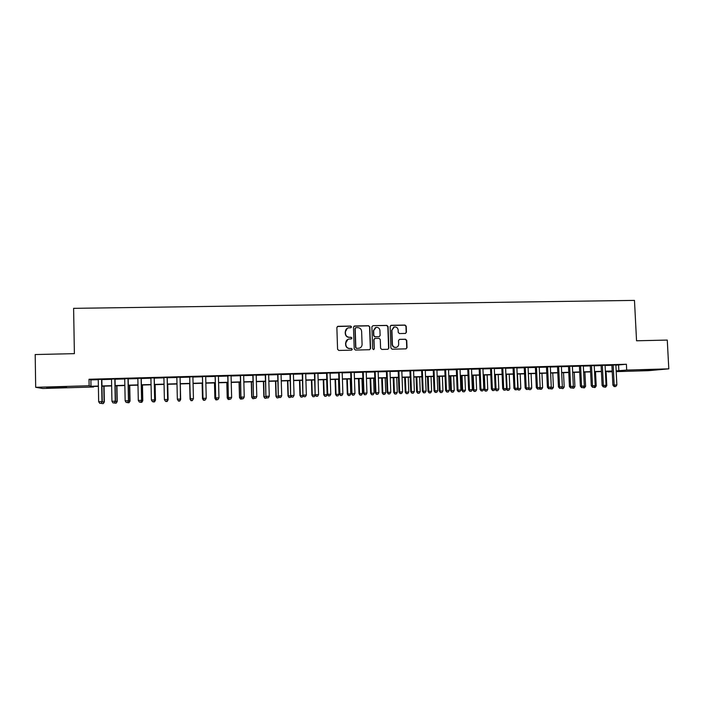 <?xml version="1.0" encoding="UTF-8"?>
<svg xmlns="http://www.w3.org/2000/svg" width="704" height="704" viewBox="0 0 704 704"><rect width="100%" height="100%" fill="white"/><g stroke="black" fill="none" stroke-linecap="round" stroke-linejoin="round"><path stroke-width="1.06" d="M351.534 326.894L350.68 326.066L338.017 326.304L336.864 327.527L337.577 349.272L338.818 350.451L351.498 350.152L352.299 349.29L351.437 348.462L349.8 348.498C347.486 348.322 346.166 347.063 345.858 344.731L345.796 342.918C345.866 340.912 346.852 339.636 348.744 339.064L351.278 338.923L351.921 338.087L351.058 337.26L349.422 337.295C347.107 337.11 345.787 335.843 345.479 333.511L345.418 331.707C345.488 329.745 346.438 328.469 348.286 327.888L350.909 327.73L351.534 326.894M350.979 327.712L351.322 326.999L350.469 326.172L337.374 326.506M351.648 350.134L352.088 349.369L351.226 348.542L349.8 348.498M351.314 338.914L351.71 338.175L350.847 337.348L349.422 337.295M640.622 370.559L653.778 369.75L640.622 370.559M57.957 387.658L46.719 387.754L55.352 387.147L66.554 387.059L57.957 387.658M405.328 333.441L406.446 332.235L406.217 326.225L405.011 325.054L391.257 325.31L390.13 326.524L390.914 348.031L392.128 349.202L406.076 348.858L407.018 347.653L406.745 340.384L405.539 339.222L399.458 339.372L398.534 340.569L398.666 344.177C398.605 345.884 397.769 346.949 396.158 347.389L396.185 347.398C394.02 347.512 392.77 346.491 392.418 344.318L391.899 330.167L394.302 326.99C396.493 326.797 397.778 327.818 398.147 330.044L398.235 332.394L399.45 333.564L405.328 333.441M93.57 386.452L93.588 386.998L42.724 388.494L35.684 387.306L35.2 354.543L74.386 353.646L73.612 308.343L634.471 300.397L636.548 340.78L667.269 340.076L668.8 368.852L648.384 370.674L616.202 371.624M35.684 387.306L89.135 385.748L90.992 386.267L98.375 386.056M615.877 365.182L626.402 364.258L89.012 379.254L89.135 385.748M626.402 364.258L626.692 370.075L668.8 368.852M369.811 326.911L368.588 325.732L354.622 325.996L353.478 327.219L354.218 348.885L355.45 350.055L369.626 349.712L370.568 348.498L369.811 326.911L368.359 325.846L354.015 326.181M388.608 348.154L387.825 326.674L386.61 325.503L373.014 325.653L386.866 325.398L388.08 326.568L388.863 348.075L387.922 349.281L388.863 348.075M374.607 338.562L373.736 339.75L375.109 338.43L379.051 338.351L380.274 339.522L380.582 348.269L381.806 349.439L387.922 349.281M373.974 339.662L374.299 348.779L373.639 349.624L372.645 348.814L371.87 326.867L373.014 325.653M101.842 379.35L98.252 379.456M115.042 378.981L111.514 379.086M128.181 378.62L124.714 378.717M141.249 378.25L137.843 378.347M154.255 377.89L150.902 377.978M167.191 377.529L163.9 377.617M180.066 377.168L176.836 377.256M192.905 376.807L189.675 376.895M205.691 376.446L202.435 376.534M218.416 376.094L215.134 376.182M231.07 375.734L227.762 375.83M243.663 375.382L240.337 375.478M256.194 375.03L252.842 375.126M268.664 374.686L265.285 374.783M281.063 374.334L277.666 374.431M293.41 373.991L289.986 374.088M305.694 373.648L302.254 373.745M317.918 373.305L314.45 373.402M330.079 372.962L326.594 373.067M342.188 372.627L338.677 372.724M354.235 372.293L350.698 372.39M366.221 371.95L362.666 372.055M375.39 327.633L373.419 330.686L373.595 335.676L374.81 336.855L379.262 336.635M378.145 371.624L374.572 371.721M390.016 371.29L386.417 371.386M401.826 370.955L398.209 371.061M413.582 370.63L409.939 370.726M425.278 370.304L421.617 370.401M436.92 369.978L433.242 370.075M448.51 369.653L444.814 369.758M460.038 369.327L456.324 369.433M471.513 369.01L467.773 369.107M482.935 368.685L479.178 368.79M494.305 368.368L490.53 368.474M505.622 368.051L501.82 368.157M516.877 367.734L513.066 367.84M528.088 367.426L524.251 367.532M539.238 367.11L535.383 367.215M550.343 366.802L546.471 366.907M561.387 366.494L557.498 366.599M572.387 366.186L568.48 366.291M583.334 365.878L579.41 365.983M594.229 365.57L590.286 365.684M605.07 365.27L601.119 365.376M89.012 379.254L90.878 379.905L98.252 379.694M101.842 379.597L111.522 379.324M115.051 379.227L124.714 378.954M128.19 378.858L137.852 378.585M141.258 378.488L150.911 378.224M154.264 378.127L163.909 377.854M167.2 377.766L176.836 377.494M180.074 377.406L189.684 377.133M192.914 377.045L202.444 376.772M205.7 376.684L215.142 376.42M218.416 376.323L227.77 376.068M231.07 375.971L240.337 375.716M243.672 375.619L252.85 375.364M256.203 375.267L265.294 375.012M268.664 374.915L277.675 374.669M281.072 374.572L289.995 374.317M293.418 374.229L302.262 373.974M305.703 373.877L314.459 373.63M317.926 373.534L326.603 373.296M330.088 373.199L338.686 372.953M342.197 372.856L350.706 372.618M354.244 372.522L362.666 372.284M366.23 372.187L374.572 371.95M378.154 371.853L386.426 371.615M390.025 371.518L398.218 371.29M401.834 371.184L409.948 370.955M413.591 370.858L421.626 370.63M425.286 370.524L433.25 370.304M436.929 370.198L444.822 369.978M448.518 369.873L456.333 369.653M460.046 369.556L467.79 369.336M471.53 369.23L479.186 369.019M482.944 368.914L490.538 368.694M494.314 368.588L501.829 368.386M505.63 368.271L513.075 368.069M516.886 367.963L524.26 367.752M528.097 367.646L535.401 367.444M539.246 367.33L546.48 367.127M550.352 367.022L557.515 366.819M561.396 366.714L568.489 366.511M572.396 366.406L579.418 366.203M583.343 366.098L590.304 365.904M594.238 365.79L601.128 365.596M605.088 365.49L611.908 365.297M615.868 364.962L611.899 365.077M612.225 371.738L607.886 371.87L612.216 371.457M607.86 371.378L607.886 371.87M98.375 386.311L91.828 386.505L93.588 386.998M612.207 371.254L605.378 371.448M601.418 371.571L594.528 371.774M590.594 371.888L583.634 372.09M579.709 372.205L572.686 372.407M568.779 372.522L561.678 372.733M557.788 372.847L550.625 373.058M546.753 373.173L539.519 373.384M535.674 373.498L528.37 373.71L529.012 388.124L531.731 388.036L531.089 373.63M524.533 373.824L517.158 374.035M513.339 374.15L505.894 374.37M502.093 374.475L494.578 374.704M490.794 374.81L483.208 375.03M479.442 375.144L471.777 375.364M468.037 375.478L460.302 375.707M456.579 375.813L448.765 376.042M445.06 376.156L437.175 376.385M433.488 376.49L425.524 376.728M421.863 376.834L413.829 377.071M410.186 377.177L402.063 377.414M398.446 377.52L390.254 377.758M386.654 377.863L378.374 378.11M374.801 378.215L366.441 378.453M362.886 378.558L354.455 378.805M350.918 378.91L342.408 379.166M338.888 379.262L330.299 379.518M326.806 379.614L318.129 379.87M314.662 379.975L305.906 380.23M302.456 380.336L293.612 380.591M290.189 380.688L281.266 380.952M277.86 381.058L268.849 381.322M265.478 381.418L256.379 381.682M253.026 381.779L243.848 382.052M240.513 382.149L231.246 382.422M227.938 382.518L218.583 382.791M215.301 382.888L205.858 383.161M202.602 383.258L193.072 383.539M189.842 383.636L180.224 383.918M176.994 384.014L167.35 384.296M164.058 384.393L154.405 384.674M151.052 384.771L141.398 385.053M137.984 385.158L128.322 385.44M124.854 385.537L115.174 385.827M111.646 385.924L101.966 386.214M616.167 370.902L626.692 370.075M101.966 385.95L111.646 385.669M115.174 385.563L124.846 385.282M128.313 385.176L137.984 384.894M141.39 384.798L151.052 384.516M154.396 384.419L164.05 384.129M167.341 384.032L176.986 383.75M180.215 383.662L189.834 383.381M193.063 383.284L202.594 383.002M205.85 382.906L215.301 382.633M218.574 382.536L227.938 382.263M231.238 382.166L240.504 381.894M243.839 381.797L253.018 381.533M256.37 381.427L265.47 381.163M268.849 381.066L277.86 380.802M281.257 380.706L290.18 380.442M293.603 380.345L302.447 380.081M305.897 379.984L314.653 379.729M318.12 379.623L326.797 379.368M330.29 379.271L338.879 379.016M342.399 378.91L350.909 378.664M354.446 378.558L362.877 378.312M366.432 378.206L374.792 377.969M378.365 377.863L386.646 377.617M390.245 377.511L398.438 377.274M402.054 377.168L410.177 376.93M413.82 376.825L421.854 376.587M425.515 376.482L433.479 376.244M437.166 376.138L445.051 375.91M448.756 375.804L456.57 375.575M460.293 375.461L468.028 375.232M471.768 375.126L479.433 374.906M483.19 374.792L490.785 374.572M494.569 374.458L502.084 374.238M505.886 374.132L513.33 373.912M517.141 373.798L524.524 373.586M528.352 373.472L535.656 373.261M539.51 373.146L546.744 372.935M550.616 372.821L557.779 372.61M561.669 372.495L568.762 372.284M572.669 372.17L579.7 371.967M583.625 371.853L590.577 371.65M594.519 371.536L601.41 371.334M605.37 371.219L612.19 371.017M90.878 379.905L90.992 386.267M618.587 365.112L618.869 370.823M347.362 328.249L345.418 331.707M349.21 337.383C346.896 337.198 345.585 335.94 345.277 333.617L345.215 331.813M347.934 339.346L345.796 342.918M349.589 348.586C347.274 348.401 345.963 347.142 345.655 344.81L345.594 343.006M369.653 349.703L370.33 348.586L369.574 327.017M355.986 327.65L355.186 328.504L355.837 347.521L356.699 348.339L359.066 348.234C361.002 347.688 362.006 346.403 362.085 344.362L361.627 331.39C361.319 329.067 360.017 327.809 357.711 327.615L355.986 327.65M355.538 327.791L355.186 328.504M359.498 348.119L356.479 348.427L355.617 347.6L354.974 328.61M373.736 339.75L374.299 348.779M373.613 349.624L374.062 348.858M379.949 330.458C379.57 328.214 378.268 327.193 376.05 327.395L373.657 330.581L373.833 335.579L375.056 336.758L379.21 336.653L380.125 335.456L379.949 330.458M393.694 327.193L391.899 330.167M396.343 347.345L395.894 347.468C393.756 347.591 392.506 346.57 392.154 344.397L391.644 330.264M406.041 348.858L406.745 347.732L406.472 340.472L405.266 339.31L399.458 339.372M405.539 333.423L406.164 332.332L405.944 326.33L404.738 325.169L390.711 325.459M102.071 401.94L104.35 401.914L104.051 386.153M103.224 403.55L101.93 403.594L103.33 403.559L104.095 401.878L103.796 386.153M101.93 403.594L101.473 402.908M104.35 401.914L103.33 403.559M101.57 379.245L101.992 401.606L98.666 401.711L98.252 379.342M101.842 379.236L102.256 401.641L101.103 403.313L99.774 403.357L101.103 403.313M101.209 403.33L102.256 401.641M98.666 401.711L99.774 403.357M115.289 401.518L117.225 401.491L116.917 385.774M116.142 403.128L114.849 403.172L116.23 403.137L117.014 401.456L116.706 385.774M114.849 403.172L114.558 402.723M117.225 401.491L116.23 403.137M128.454 401.086L130.038 401.078L129.721 385.396M128.99 402.706L127.706 402.75L129.061 402.714L129.862 401.042L129.545 385.405M130.038 401.078L129.061 402.714M141.539 400.664L142.789 400.664L142.454 385.026M141.777 402.292L140.501 402.327L141.83 402.301L142.657 400.629L142.322 385.026M142.789 400.664L141.83 402.301M154.563 400.242L155.47 400.259L155.126 384.648M154.493 401.87L153.226 401.914L154.528 401.887L155.382 400.215L155.038 384.657M155.47 400.259L154.528 401.887M114.822 378.875L115.254 401.174L111.945 401.28L111.514 378.963M115.042 378.866L115.482 401.21L114.365 402.882L113.036 402.926L114.365 402.882M114.453 402.899L115.482 401.21M111.945 401.28L113.036 402.926M127.996 378.506L128.454 400.743L125.162 400.858L124.714 378.594M128.181 378.497L128.63 400.787L127.556 402.45L126.236 402.494L127.556 402.45M127.626 402.468L128.63 400.787M125.162 400.858L126.236 402.494M141.117 378.136L141.583 400.321L138.301 400.426L137.843 378.233M141.249 378.136L141.715 400.365L140.677 402.028L139.366 402.072L140.677 402.028M140.73 402.037L141.715 400.365M138.301 400.426L139.366 402.072M154.158 377.775L154.642 399.898L151.386 400.004L150.902 377.863M154.255 377.775L154.739 399.942L153.736 401.597L152.425 401.641L153.736 401.597M153.771 401.614L154.739 399.942M151.386 400.004L152.425 401.641M167.517 399.828L168.098 399.846L167.746 384.278M168.098 399.846L167.174 401.474L165.889 401.5L167.174 401.474L168.045 399.81L167.693 384.287M167.138 377.414L167.64 399.485L164.402 399.59L163.9 377.502M167.191 377.406L167.693 399.52L166.725 401.174L165.422 401.218L166.725 401.174M166.742 401.192L167.693 399.52M164.402 399.59L165.422 401.218M180.409 399.406L180.294 383.918M180.655 399.441L179.749 401.06L178.49 401.086L179.749 401.06L180.646 399.397L180.286 383.918M177.522 399.546L178.49 401.086L177.522 399.546M180.585 399.106L179.652 400.77L180.585 399.106L180.066 377.054L180.567 399.062L177.346 399.168L178.367 400.814L179.652 400.77L178.358 400.796L177.346 399.168L176.836 377.142M191.03 400.682L192.28 400.638L191.03 400.682L190.062 399.098L189.684 383.636L190.388 399.089M191.022 400.69L190.036 399.142M191.224 400.374L192.509 400.338L191.224 400.374L190.23 398.754L189.702 376.781L190.203 398.798L193.433 398.649L192.905 376.693M190.203 398.798L191.215 400.391M192.509 400.338L193.433 398.649M202.11 383.275L202.488 398.737L203.166 398.675M202.171 383.275L202.55 398.693L203.482 400.286L204.75 400.233L203.509 400.268L202.488 398.737M202.435 376.42L202.981 398.385L202.497 376.42M204.019 399.96L205.295 399.916L204.019 399.96L203.042 398.341L206.237 398.235L205.691 376.332M202.981 398.385L203.993 399.978M205.295 399.916L206.237 398.235M214.491 382.914L214.887 398.332L215.873 398.262M214.588 382.906L214.984 398.288L215.882 399.881L217.158 399.828L215.926 399.863M215.882 399.881L214.887 398.332M215.134 376.068L215.688 397.971L215.23 376.068M216.762 399.546L218.029 399.502L216.762 399.546L215.794 397.927L218.97 397.822L218.407 375.98M215.688 397.971L216.718 399.564M218.029 399.502L218.97 397.822M226.811 382.554L227.216 397.936L228.527 397.848M226.952 382.545L227.357 397.892L228.219 399.476L229.513 399.423L228.281 399.458M228.219 399.476L227.216 397.936M227.762 375.716L228.342 397.566L227.911 375.716M229.434 399.133L230.692 399.089L229.434 399.133L228.483 397.514L231.642 397.417L231.062 375.619M228.342 397.566L229.372 399.15M230.692 399.089L231.642 397.417M239.07 382.193L239.492 397.54L241.111 397.443M239.254 382.184L239.668 397.487L240.504 399.08L241.798 399.018L240.574 399.062M240.328 375.364L240.926 397.162L241.965 398.737L243.294 398.675L241.798 399.018M240.504 399.08L239.492 397.54M240.926 397.162L240.513 375.355M242.035 398.719L241.111 397.109L244.253 397.003L243.663 375.267M243.294 398.675L244.253 397.003M251.275 381.832L251.698 397.144L253.634 397.038M251.486 381.823L251.918 397.091L252.727 398.675L254.03 398.622L252.806 398.658M254.338 398.094L254.03 398.622M252.727 398.675L251.698 397.144M252.842 375.012L253.44 396.757L253.062 375.012M254.584 398.306L255.834 398.27L254.584 398.306L253.669 396.704L256.802 396.598L256.186 374.924M253.44 396.757L254.496 398.323M255.834 398.27L256.802 396.598M265.285 374.669L265.901 396.352L265.549 374.66M267.071 397.901L268.312 397.866L267.071 397.901L266.165 396.299L269.28 396.202L268.655 374.572M265.901 396.352L266.966 397.918M268.312 397.866L269.28 396.202M277.666 374.317L278.3 395.947L277.966 374.308M279.488 397.496L280.729 397.461L279.488 397.496L278.599 395.894L281.706 395.798L281.063 374.229M278.3 395.947L279.365 397.514M280.729 397.461L281.706 395.798M263.419 381.48L263.859 396.748L266.094 396.634M263.674 381.471L264.106 396.695L264.889 398.279L266.2 398.218L264.986 398.262M266.649 397.452L266.2 398.218M264.889 398.279L263.859 396.748M275.502 381.119L275.95 396.361L278.494 396.238M275.792 381.11L276.241 396.308L276.989 397.883L278.309 397.822L277.103 397.866M278.898 396.827L278.309 397.822M276.989 397.883L275.95 396.361M287.531 380.767L287.989 395.965L290.831 395.833M287.857 380.758L288.314 395.912L289.036 397.487L290.365 397.434L289.159 397.47M291.086 396.211L290.365 397.434M289.036 397.487L287.989 395.965M289.986 373.974L290.638 395.551L290.33 373.965M291.852 397.091L293.084 397.056L291.852 397.091L290.981 395.498L294.061 395.402L293.41 373.877M290.638 395.551L291.711 397.109M293.084 397.056L294.061 395.402M299.499 380.415L299.966 395.578L303.107 395.437M299.86 380.406L300.326 395.525L301.022 397.1L302.359 397.038L301.162 397.082M303.222 395.595L302.359 397.038M301.022 397.1L299.966 395.578M302.245 373.63L302.914 395.155L302.632 373.622M304.146 396.695L305.378 396.651L304.146 396.695L303.292 395.102L306.363 395.006L305.694 373.534M302.914 395.155L303.996 396.713M305.378 396.651L306.363 395.006M311.414 380.072L311.89 395.19L315.26 394.944M311.81 380.054L312.286 395.138L312.946 396.704L314.301 396.651L313.104 396.686M315.26 395.041L314.301 396.651M312.946 396.704L311.89 395.19M314.45 373.287L315.128 394.759L314.864 373.278M316.386 396.29L317.61 396.255L316.386 396.29L315.542 394.706L318.595 394.61L317.918 373.19M315.128 394.759L316.219 396.317M317.61 396.255L318.595 394.61M323.268 379.72L323.752 394.812L327.149 394.662L326.665 379.623M323.699 379.711L324.183 394.759L324.817 396.317L326.181 396.264L324.993 396.299M327.149 394.662L326.181 396.264M324.817 396.317L323.752 394.812M326.586 372.953L327.281 394.372L327.738 394.31L327.043 372.935M328.566 395.894L329.78 395.859L328.566 395.894L327.738 394.31L330.774 394.214L330.079 372.856M327.281 394.372L328.381 395.921M329.78 395.859L330.774 394.214M335.06 379.377L335.562 394.425L338.976 394.275L338.483 379.28M335.526 379.359L336.028 394.372L336.635 395.93L337.999 395.877L336.82 395.912M338.976 394.275L337.999 395.877M336.635 395.93L335.562 394.425M338.668 372.61L339.381 393.976L339.874 393.923L339.161 372.601M340.683 395.498L341.889 395.463L340.683 395.498L339.874 393.923L342.892 393.818L342.188 372.513M339.381 393.976L340.481 395.525M341.889 395.463L342.892 393.818M346.808 379.034L347.31 394.046L350.75 393.897L350.24 378.928M347.31 379.016L347.811 393.994L348.392 395.551L349.765 395.49L348.594 395.525M350.75 393.897L349.765 395.49M348.392 395.551L347.31 394.046M350.698 372.275L351.419 393.589L351.947 393.527L351.226 372.266M352.739 395.111L353.945 395.067L352.739 395.111L351.947 393.527L354.957 393.43L354.226 372.178M351.419 393.589L352.528 395.129M353.945 395.067L354.957 393.43M358.486 378.69L359.005 393.668L362.463 393.518L361.953 378.585M359.031 378.673L359.542 393.615L360.096 395.164L361.478 395.111L360.307 395.146M362.463 393.518L361.478 395.111M360.096 395.164L359.005 393.668M362.657 371.941L363.396 393.202L363.959 393.14L363.22 371.923M364.742 394.715L365.939 394.68L364.742 394.715L363.959 393.14L366.951 393.043L366.212 371.844M363.396 393.202L364.514 394.742M365.939 394.68L366.951 393.043M370.119 378.347L370.647 393.29L374.123 393.14L373.604 378.25M370.691 378.33L371.219 393.237L371.738 394.786L373.129 394.724L371.967 394.768M374.123 393.14L373.129 394.724M371.738 394.786L370.647 393.29M374.563 371.606L375.311 392.814L375.91 392.753L375.162 371.598M376.684 394.328L377.872 394.284L376.684 394.328L375.91 392.753L378.893 392.656L378.145 371.51M375.311 392.814L376.438 394.346M377.872 394.284L378.893 392.656M381.7 378.013L382.228 392.92L385.73 392.762L385.194 377.907M382.298 377.995L382.835 392.858L383.328 394.407L384.736 394.346L383.574 394.39M385.73 392.762L384.736 394.346M383.328 394.407L382.228 392.92M393.219 377.67L393.756 392.542L397.276 392.392L396.739 377.573M393.853 377.652L394.398 392.48L394.865 394.029L396.282 393.967L395.129 394.011M397.276 392.392L396.282 393.967M394.865 394.029L393.756 392.542M404.686 377.335L405.231 392.172L408.778 392.014L408.223 377.23M405.354 377.318L405.909 392.11L406.349 393.659L407.766 393.598L406.622 393.633M408.778 392.014L407.766 393.598M406.349 393.659L405.231 392.172M386.417 371.281L387.174 392.436L387.807 392.374L387.05 371.263M388.564 393.941L389.752 393.897L388.564 393.941L387.807 392.374L390.773 392.278L390.007 371.175M387.174 392.436L388.309 393.958M389.752 393.897L390.773 392.278M398.2 370.946L398.983 392.049L399.652 391.987L398.878 370.929M400.391 393.554L401.57 393.518L400.391 393.554L399.652 391.987L402.6 391.89L401.826 370.85M398.983 392.049L400.118 393.58M401.57 393.518L402.6 391.89M409.939 370.621L410.731 391.67L411.435 391.609L410.643 370.603M412.157 393.166L413.336 393.131L412.157 393.166L411.435 391.609L414.366 391.512L413.582 370.515M410.731 391.67L411.875 393.193M413.336 393.131L414.366 391.512M416.099 377.001L416.654 391.802L420.218 391.644L419.654 376.895M416.803 376.983L417.358 391.741L417.78 393.281L419.206 393.219L418.062 393.254M420.218 391.644L419.206 393.219M417.78 393.281L416.654 391.802M421.617 370.295L422.418 391.292L423.157 391.23L422.356 370.278M423.87 392.788L425.04 392.753L423.87 392.788L423.157 391.23L426.078 391.134L425.278 370.19M422.418 391.292L423.579 392.814M425.04 392.753L426.078 391.134M427.46 376.666L428.023 391.433L431.605 391.274L431.033 376.561M428.19 376.649L428.762 391.371L429.158 392.911L430.584 392.85L429.449 392.885M431.605 391.274L430.584 392.85M429.158 392.911L428.023 391.433M433.242 369.97L434.051 390.922L434.826 390.852L434.016 369.943M435.53 392.41L436.691 392.366L435.53 392.41L434.826 390.852L437.738 390.755L436.92 369.864M434.051 390.922L435.213 392.427M436.691 392.366L437.738 390.755M438.759 376.332L439.34 391.063L442.939 390.914L442.358 376.235M439.534 376.314L440.106 391.002L440.475 392.542L441.918 392.48L440.783 392.515M442.939 390.914L441.918 392.48M440.475 392.542L439.34 391.063M444.805 369.644L445.632 390.544L446.442 390.474L445.614 369.626M447.128 392.031L448.281 391.987L447.128 392.031L446.442 390.474L449.337 390.386L448.51 369.538M445.632 390.544L446.802 392.049M448.281 391.987L449.337 390.386M450.014 376.006L450.604 390.702L454.221 390.544L453.631 375.901M450.815 375.98L451.405 390.641L451.748 392.172L453.191 392.11L452.065 392.146M454.221 390.544L453.191 392.11M451.748 392.172L450.604 390.702M456.315 369.327L457.16 390.174L457.996 390.104L457.16 369.301M458.674 391.653L459.826 391.618L458.674 391.653L457.996 390.104L460.882 390.007L460.038 369.222M457.16 390.174L458.33 391.679M459.826 391.618L460.882 390.007M461.217 375.681L461.815 390.342L465.45 390.183L464.851 375.575M462.053 375.654L462.642 390.271L462.959 391.802L464.42 391.741L463.294 391.785M465.45 390.183L464.42 391.741M462.959 391.802L461.815 390.342M472.366 375.355L472.974 389.981L476.626 389.822L476.018 375.241M473.229 375.329L473.836 389.91L474.126 391.442L475.587 391.38L474.478 391.415M476.626 389.822L475.587 391.38M474.126 391.442L472.974 389.981M483.463 375.03L484.079 389.62L487.749 389.462L487.133 374.915M484.361 375.003L484.977 389.55L485.241 391.081L486.71 391.019L485.602 391.054M487.749 389.462L486.71 391.019M485.241 391.081L484.079 389.62M467.773 369.002L468.626 389.805L469.498 389.734L468.653 368.975M470.158 391.274L471.31 391.239L470.158 391.274L469.498 389.734L472.366 389.638L471.513 368.896M468.626 389.805L469.806 391.301M471.31 391.239L472.366 389.638M479.178 368.685L480.04 389.435L480.946 389.365L480.084 368.658M481.598 390.905L482.733 390.87L481.598 390.905L480.946 389.365L483.798 389.268L482.935 368.579M480.04 389.435L481.228 390.931M482.733 390.87L483.798 389.268M490.521 368.368L491.401 389.066L492.342 388.995L491.462 368.342M492.976 390.535L494.111 390.491L492.976 390.535L492.342 388.995L495.176 388.907L494.305 368.262M491.401 389.066L492.598 390.562M494.111 390.491L495.176 388.907M495.123 388.995L498.819 389.101L498.203 374.59M495.44 374.678L496.056 389.189L496.302 390.711L497.781 390.65L496.672 390.694M498.819 389.101L497.781 390.65M496.302 390.711L495.132 389.259M501.82 368.051L502.709 388.705L503.677 388.626L502.788 368.025M504.302 390.166L505.428 390.13L504.302 390.166L503.677 388.626L506.502 388.538L505.613 367.946M502.709 388.705L503.914 390.192M505.428 390.13L506.502 388.538M506.466 374.352L507.091 388.837L509.846 388.749L509.212 374.273M506.264 388.898L507.091 388.837L507.311 390.359L508.798 390.298L507.698 390.333M509.846 388.749L508.798 390.298M507.311 390.359L506.202 388.986M513.058 367.734L513.955 388.335L514.967 388.265L514.061 367.708M515.574 389.796L516.701 389.761L515.574 389.796L514.967 388.265L517.774 388.177L516.877 367.629M513.955 388.335L515.17 389.822M516.701 389.761L517.774 388.177M517.44 374.026L518.074 388.476L520.81 388.388L520.177 373.947M517.546 388.52L518.074 388.476L518.267 389.998L519.763 389.937L518.663 389.972M520.81 388.388L519.763 389.937M518.267 389.998L517.326 388.837M524.242 367.426L525.158 387.974L526.196 387.904L525.281 367.391M526.794 389.426L527.912 389.391L526.794 389.426L526.196 387.904L528.994 387.807L528.079 367.321M525.158 387.974L526.381 389.453M527.912 389.391L528.994 387.807M528.766 388.142L529.179 389.638L530.675 389.576L529.584 389.611M531.731 388.036L530.675 389.576M529.179 389.638L528.396 388.687M535.383 367.11L536.307 387.614L537.372 387.543L536.448 367.083M537.962 389.066L539.07 389.03L537.962 389.066L537.372 387.543L540.162 387.446L539.238 367.004M536.307 387.614L537.53 389.092M539.07 389.03L540.162 387.446M539.942 387.772L542.608 387.684L541.948 373.314M540.461 389.259L541.543 389.224L540.461 389.259L539.906 387.816M542.608 387.684L541.543 389.224M540.038 389.286L539.414 388.529M546.462 366.802L547.404 387.253L548.504 387.182L547.562 366.775M549.076 388.705L550.185 388.67L549.076 388.705L548.504 387.182L551.276 387.094L550.334 366.696M547.404 387.253L548.627 388.731M550.185 388.67L551.276 387.094M551.047 387.411L553.423 387.332L552.763 372.997M551.276 388.907L552.358 388.872L551.276 388.907L550.836 387.719M553.423 387.332L552.358 388.872M550.845 388.934L550.378 388.379M557.498 366.494L558.448 386.901L559.574 386.822L558.624 366.458M560.138 388.344L561.238 388.309L560.138 388.344L559.574 386.822L562.338 386.734L561.387 366.388M558.448 386.901L559.68 388.37M561.238 388.309L562.338 386.734M562.109 387.059L564.194 386.989L563.526 372.68M562.056 388.555L563.13 388.52L562.056 388.555L561.713 387.622M564.194 386.989L563.13 388.52M568.48 366.186L569.439 386.549L570.601 386.47L569.642 366.15M571.146 387.983L572.238 387.948L571.146 387.983L570.601 386.47L573.346 386.382L572.378 366.08M569.439 386.549L570.68 388.01M572.238 387.948L573.346 386.382M573.118 386.698L574.922 386.637L574.244 372.363M572.774 388.203L573.848 388.168L572.774 388.203L572.537 387.534M574.922 386.637L573.848 388.168M579.41 365.878L580.378 386.188L581.566 386.118L580.598 365.851M582.102 387.622L583.194 387.587L582.102 387.622L581.566 386.118L584.302 386.021L583.326 365.772M580.378 386.188L581.627 387.658M583.194 387.587L584.302 386.021M584.074 386.346L585.596 386.294L584.91 372.055M583.449 387.851L584.514 387.816L583.299 387.438M585.596 386.294L584.514 387.816M590.286 365.578L591.263 385.836L592.486 385.757L591.51 365.543M593.006 387.27L594.097 387.235L593.006 387.27L592.486 385.757L595.206 385.669L594.229 365.464M591.263 385.836L592.522 387.297M594.097 387.235L595.206 385.669M594.986 385.994L596.218 385.95L595.522 371.738M594.07 387.508L595.135 387.473L593.982 387.244M596.218 385.95L595.135 387.473M601.11 365.27L602.105 385.493L603.354 385.414L602.36 365.235M603.865 386.918L604.947 386.883L603.865 386.918L603.354 385.414L606.065 385.326L605.07 365.165M602.105 385.493L603.363 386.945M604.947 386.883L606.065 385.326M605.836 385.642L606.795 385.607L606.091 371.43M604.648 387.165L605.704 387.13L604.56 386.901M606.795 385.607L605.704 387.13M611.89 364.971L612.894 385.141L614.17 385.062L613.166 364.936M614.671 386.566L615.754 386.531L614.671 386.566L614.17 385.062L616.871 384.974L615.868 364.866M612.894 385.141L614.161 386.593M615.754 386.531L616.871 384.974"/></g></svg>

